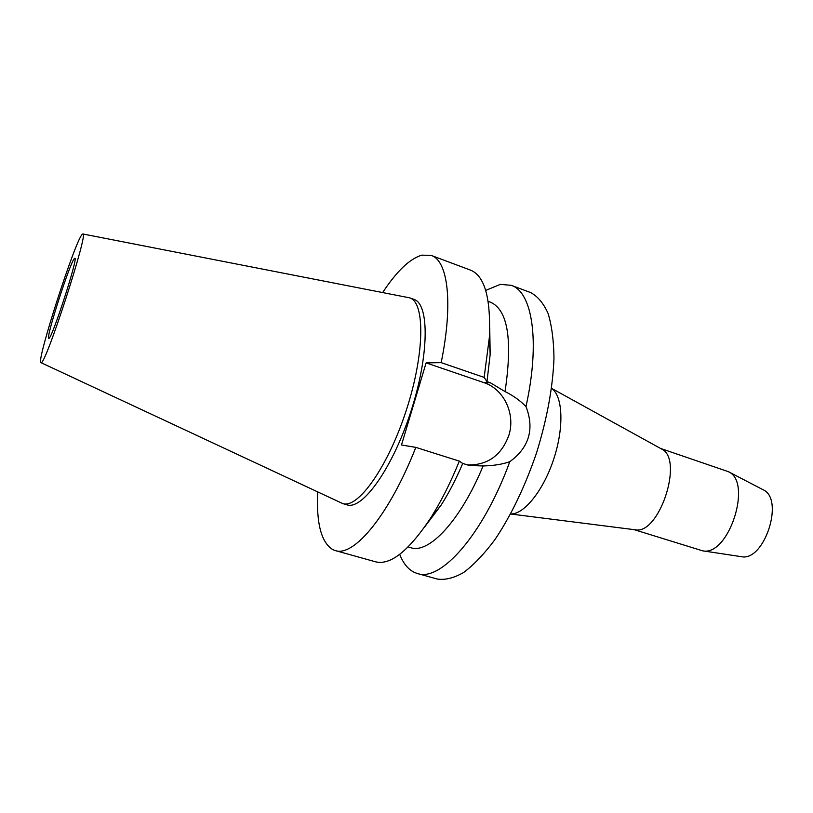 <?xml version="1.0" encoding="UTF-8"?>
<svg xmlns="http://www.w3.org/2000/svg" width="813" height="813" viewBox="0 0 813 813"><rect width="100%" height="100%" fill="white"/><g stroke="black" fill="none" stroke-linecap="round" stroke-linejoin="round"><path stroke-width="1.22" d="M74.522 258.392C70.518 260.922 45.386 338.848 48.77 338.289L48.882 338.289C51.737 339.57 78.607 256.715 74.837 258.26L74.522 258.392M740.928 556.62L741.253 556.661C764.291 562.027 784.84 498.969 763.061 489.731L762.777 489.578M634.079 529.639L702.554 550.808C728.529 557.027 752.99 481.936 728.336 471.662L660.532 448.43M661.203 448.806L661.558 449C684.16 458.898 659.333 535.096 635.238 529.791L634.841 529.741M510.666 513.948C524.039 514.649 543.623 490.31 553.887 458.603C564.273 426.927 562.789 395.728 551.57 388.411M425.026 526.458L441.032 505.259C448.725 493.217 455.961 479.294 462.729 463.491L469.985 465.554L483.105 465.951C493.43 465.727 502.322 464.314 509.781 461.713C483.186 534.751 440.646 582.149 417.343 573.49L437.16 579.019C445.067 580.248 453.908 578.063 463.684 572.464C473.837 564.842 484.233 553.927 494.863 539.72C511.052 515.625 524.934 486.702 536.529 452.943C547.047 418.837 552.86 387.283 553.978 358.279C553.755 340.535 551.793 325.586 548.074 313.452C543.47 303.168 537.606 296.196 530.503 292.528L511.225 285.322C532.281 291.837 540.452 341.43 525.991 406.541C520.208 400.626 513.237 395.636 505.046 391.571C512.688 339.956 507.912 310.2 490.747 302.304L488.146 301.359M485.686 290.414L500.371 284.367L511.225 285.322M417.343 573.49L414.762 572.565C408.289 569.608 403.268 563.531 399.701 554.334M509.781 461.713C529.212 447.445 534.608 429.051 525.991 406.541M317.7 491.997C316.237 523.521 321.328 542.759 332.984 549.72L335.159 550.533C353.655 557.372 389.112 515.401 415.829 447.374L401.48 444.996L426.103 362.883L483.908 382.628C503.897 389.01 515.605 413.888 508.938 435.087C501.57 455.341 487.759 465.3 467.485 464.965M505.046 391.571L490.361 382.781L486.977 381.622L484.152 377.395L441.174 362.639C453.42 302.792 447.861 260.648 431.297 255.465L470.483 270.109C484.7 275.749 490.981 298.249 489.335 337.588L484.152 377.395M408.136 546.936L410.789 547.698C428.847 554.12 460.504 520.787 483.105 465.951M382.71 292.477C396.764 271.136 409.833 258.686 421.906 255.13L431.297 255.465M426.103 362.883L441.174 362.639M342.69 503.562L346.958 504.822C362.242 510.391 392.374 468.664 410.748 411.967C429.294 355.322 429.528 303.859 413.898 299.357L409.701 297.853C425.189 302.294 424.803 353.777 406.226 410.494C387.821 467.272 357.811 509.09 342.69 503.562L40.965 362.639M489.731 327.852L490.178 354.407L486.977 381.622M462.729 463.491L459.335 461.123L415.829 447.374M335.159 550.533L375.454 561.783C390.27 565.594 408.593 551.123 430.433 518.359C440.788 502.119 450.422 483.044 459.335 461.123M82.875 233.992L409.701 297.853M82.255 234.317L82.804 233.981C89.532 229.693 45.122 366.602 41.056 362.649L40.894 362.608C36.097 361.734 75.355 240.059 82.255 234.317M483.908 382.628L490.361 382.781M763.061 489.731L728.336 471.662M741.253 556.661L702.554 550.808M661.558 449L551.58 388.35M635.238 529.791L510.635 513.999M490.178 354.407L489.335 337.588M441.032 505.259L430.433 518.359"/></g></svg>
